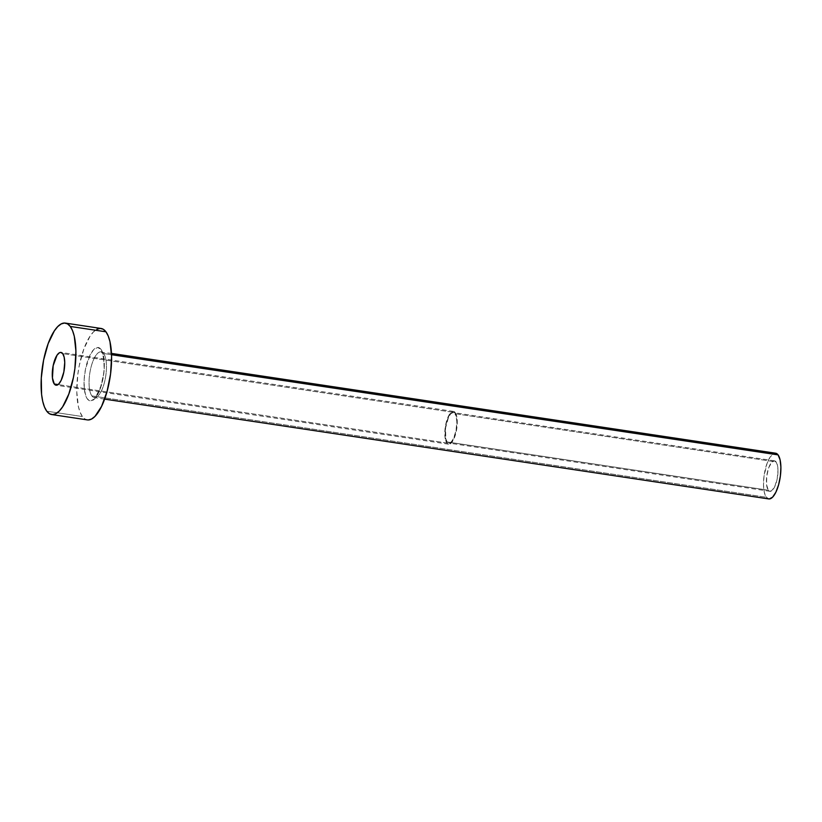 <?xml version="1.0" encoding="UTF-8"?>
<svg xmlns="http://www.w3.org/2000/svg" width="822" height="822" viewBox="0 0 822 822"><rect width="100%" height="100%" fill="white"/><g stroke="black" fill="none" stroke-linecap="round" stroke-linejoin="round"><path stroke-width="0.62" stroke-dasharray="4.11 3.08" d="M776.112 461.943A15.413 5.394 -81.5 0 0 774.488 460.834A15.413 5.394 -81.5 0 0 767.316 472.742A15.413 5.394 -81.5 0 0 768.282 490.2L447.117 441.938A15.413 5.394 98.5 0 1 446.151 424.471A15.413 5.394 98.5 0 1 453.323 412.572A15.413 5.394 98.5 0 1 454.956 413.682L776.112 461.943L774.18 460.813L771.94 462.005L768.755 467.656L766.741 476.154L766.556 484.62L768.282 490.2L769.187 491.053L771.324 491.022L774.663 486.809L777.17 478.979L778.002 470.163L777.458 465.231L776.112 461.943L454.956 413.682L453.014 412.552L450.775 413.743L448.576 417.073L445.575 427.882L445.771 438.65L447.117 441.938L449.059 443.068L451.299 441.876L453.497 438.547L456.005 430.707L456.837 421.902L456.292 416.96L454.956 413.682A15.413 5.394 98.5 0 1 455.912 431.139A15.413 5.394 98.5 0 1 448.75 443.048A15.413 5.394 98.5 0 1 447.117 441.938L768.282 490.2A15.413 5.394 -81.5 0 0 769.906 491.309A15.413 5.394 -81.5 0 0 777.078 479.411A15.413 5.394 -81.5 0 0 776.112 461.943M455.244 412.623A16.563 5.805 -81.5 0 0 453.497 411.421A16.563 5.805 -81.5 0 0 445.791 424.224A16.563 5.805 -81.5 0 0 446.829 442.996L58.064 384.573L446.829 442.996A16.563 5.805 -81.5 0 0 448.576 444.188A16.563 5.805 -81.5 0 0 456.282 431.386A16.563 5.805 -81.5 0 0 455.244 412.623L62.719 353.624L455.244 412.623L456.693 416.148L457.268 421.45L456.374 430.923L452.532 441.404L448.904 444.209L447.805 443.911L446.007 441.496L444.969 436.985L445.699 424.686L449.542 414.216L453.158 411.401L455.244 412.623M101.044 349.453A26.972 9.443 -81.5 0 0 86.69 364.084A26.972 9.443 -81.5 0 0 87.338 398.906L90.728 400.879L94.643 398.804L100.212 388.898L102.884 379.261L104.24 368.842L103.397 355.196L101.044 349.453L97.654 347.47L93.729 349.555L89.886 355.392L85.498 369.099L84.142 379.517L84.317 389.125L86.002 396.461L87.338 398.906A26.972 9.443 -81.5 0 0 101.692 384.275A26.972 9.443 -81.5 0 0 101.044 349.453M775.167 453.189L775.598 453.21A23.119 8.097 -81.5 0 0 764.881 471.078A23.119 8.097 -81.5 0 0 766.32 497.269L91.879 395.906A23.119 8.097 98.5 0 1 90.173 371.061A23.119 8.097 98.5 0 1 100.212 351.878A23.119 8.097 98.5 0 1 103.634 353.522A23.119 8.097 98.5 0 1 105.082 379.713A23.119 8.097 98.5 0 1 94.325 397.571A23.119 8.097 98.5 0 1 91.879 395.906L766.32 497.269A23.119 8.097 -81.5 0 0 768.765 498.933M111.545 354.714L103.634 353.522L111.545 354.714M101.065 328.461A46.227 16.193 -81.5 0 0 79.549 364.187A46.227 16.193 -81.5 0 0 82.436 416.559L46.751 411.195L82.436 416.559A46.227 16.193 -81.5 0 0 87.317 419.898M88.252 419.96L85.169 419.128L82.436 416.559L80.155 412.367L78.409 406.715L76.785 391.909L77.813 374.411L79.282 365.471L83.865 348.939L90.03 336.239L93.41 331.975L96.821 329.324M100.13 328.399L101.003 328.451M91.879 395.906A23.119 8.097 98.5 0 1 90.441 369.715A23.119 8.097 98.5 0 1 101.188 351.857A23.119 8.097 98.5 0 1 103.634 353.522A23.119 8.097 98.5 0 1 105.35 378.367A23.119 8.097 98.5 0 1 95.301 397.55A23.119 8.097 98.5 0 1 91.879 395.906M769.228 498.964L766.32 497.269L764.306 492.337L763.494 484.939L764.008 476.185L767.039 463.454L770.111 457.104L773.512 453.652M774.488 460.834L453.323 412.572M453.497 411.421L60.962 352.433M104.62 399.122L94.201 397.571L96.595 395.279L100.726 386.504L103.253 375.746C105.154 367.28 103.469 353.779 101.517 352.289L111.494 353.409M448.576 444.188L56.04 385.199M769.906 491.309L448.75 443.048"/><path stroke-width="1.23" d="M54.293 384.008A16.563 5.805 98.5 0 1 53.255 365.235A16.563 5.805 98.5 0 1 60.962 352.433A16.563 5.805 98.5 0 1 62.719 353.624L60.633 352.412L59.451 352.741L57.016 355.217L53.163 365.698L52.444 377.997L54.293 384.008L56.379 385.22L58.783 383.936L61.147 380.36L63.849 371.934L64.743 362.461L64.157 357.159L62.719 353.624A16.563 5.805 98.5 0 1 63.746 372.397A16.563 5.805 98.5 0 1 56.04 385.199A16.563 5.805 98.5 0 1 54.293 384.008L58.064 384.573L54.293 384.008M104.62 399.122L768.765 498.933A23.119 8.097 -81.5 0 0 779.513 481.076A23.119 8.097 -81.5 0 0 778.074 454.885L111.545 354.714L778.074 454.885A23.119 8.097 -81.5 0 0 775.629 453.22L111.494 353.409M70.26 326.437A46.227 16.193 98.5 0 1 73.148 378.808A46.227 16.193 98.5 0 1 51.632 414.535A46.227 16.193 98.5 0 1 46.751 411.195A46.227 16.193 98.5 0 1 43.864 358.824A46.227 16.193 98.5 0 1 65.38 323.097A46.227 16.193 98.5 0 1 70.26 326.437L105.946 331.8L70.26 326.437L72.541 330.629L74.288 336.28L75.912 351.086L74.884 368.585L73.415 377.524L68.822 394.057L62.667 406.756L59.287 411.021L55.875 413.672L52.567 414.596L49.484 413.764L46.751 411.195L44.47 407.003L42.723 401.352L41.583 394.437L41.285 377.976L43.597 360.108L48.179 343.575L54.344 330.876L57.725 326.611L61.136 323.96L64.445 323.036L67.527 323.868L70.26 326.437M51.632 414.535L87.317 419.898A46.227 16.193 -81.5 0 0 108.833 384.172A46.227 16.193 -81.5 0 0 105.946 331.8A46.227 16.193 -81.5 0 0 101.065 328.461L65.38 323.097M96.821 329.324L100.13 328.399L103.212 329.232L105.946 331.8L108.227 335.982L109.973 341.644L111.597 356.45L110.569 373.948L107.045 391.488L101.568 406.387L94.972 416.384L91.561 419.035L88.252 419.96M773.512 453.652L776.708 453.6L778.074 454.885L780.088 459.806L780.9 467.204L780.386 475.959L778.629 484.723L775.886 492.183L772.588 497.176L769.228 498.964"/></g></svg>
